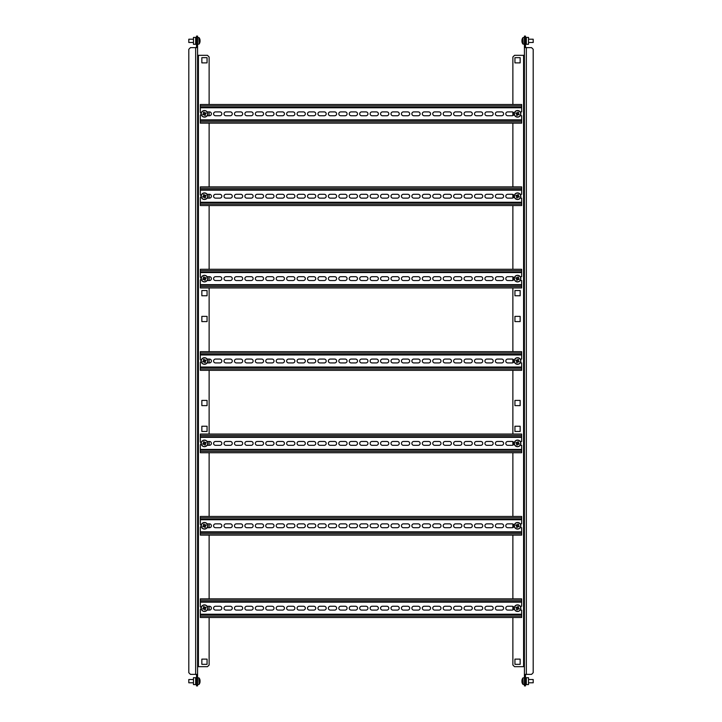 <?xml version="1.0" encoding="UTF-8"?>
<svg xmlns="http://www.w3.org/2000/svg" width="722" height="722" viewBox="0 0 722 722"><rect width="100%" height="100%" fill="white"/><g stroke="black" fill="none" stroke-linecap="round" stroke-linejoin="round"><path stroke-width="1.08" d="M198.415 55.323L197.584 55.323L197.584 666.677L198.415 666.677L198.415 55.323L207.476 55.323L209.127 56.975L209.127 104.482M190.446 47.634L197.584 47.634L197.584 674.366L190.446 674.366L188.803 672.714L188.803 49.286L190.446 47.634M196.492 47.634L196.492 36.1L197.584 36.1L197.584 47.634M196.492 674.366L196.492 685.9L197.584 685.9L197.584 674.366M201.844 62.877L201.844 57.661L207.061 57.661L207.061 62.877L201.844 62.877M207.061 290.551L207.061 295.776L201.844 295.776L201.844 290.551L207.061 290.551M207.061 321.588L201.844 321.588L201.844 316.371L207.061 316.371L207.061 321.588M207.061 431.449L201.844 431.449L201.844 426.224L207.061 426.224L207.061 431.449M201.844 659.123L207.061 659.123L207.061 664.339L201.844 664.339L201.844 659.123M207.061 400.412L207.061 405.629L201.844 405.629L201.844 400.412L207.061 400.412M209.127 617.518L209.127 665.025L207.476 666.677L198.415 666.677M209.127 111.901L209.127 115.746M209.127 123.164L209.127 186.881M209.127 194.29L209.127 198.135M209.127 205.553L209.127 269.27M209.127 276.688L209.127 280.533M209.127 287.943L209.127 351.659M209.127 359.078L209.127 362.922M209.127 370.341L209.127 434.057M209.127 441.467L209.127 445.312M209.127 452.73L209.127 516.447M209.127 523.865L209.127 527.71M209.127 535.119L209.127 598.836M209.127 606.254L209.127 610.099M195.698 678.572A0.551 0.551 0 0 1 195.662 678.4L195.662 683.896A0.551 0.551 0 0 1 195.698 683.725L195.698 684.582L193.469 684.582L193.469 677.714L195.698 677.714L195.698 678.572L196.492 678.951M196.492 678.68L195.698 677.714M195.698 684.582L196.492 683.617M196.492 683.346L195.698 683.725M205.111 608.691L205.048 608.556A0.704 0.704 0 0 0 204.57 607.482A0.704 0.704 0 0 0 204.082 608.772A0.704 0.704 0 0 0 204.335 608.872L204.786 609.891A5.433 2.428 156 0 0 205.147 609.738A5.433 2.428 156 0 0 205.499 609.567L205.111 608.691A0.83 0.83 0 0 0 205.283 608.231L206.167 607.843A5.433 2.428 66 0 0 205.851 607.13L204.967 607.518A0.83 0.83 0 0 0 204.516 607.346L204.118 606.462A5.433 2.428 -24 0 0 203.766 606.615A5.433 2.428 -24 0 0 203.405 606.787L203.803 607.662A0.83 0.83 0 0 0 203.622 608.123L202.747 608.511A5.433 2.428 -114 0 0 203.062 609.224L203.938 608.836A0.83 0.83 0 0 0 204.398 609.007M201.447 609.512A3.294 3.294 0 0 0 205.797 611.191A3.294 3.294 0 0 0 207.467 606.841A3.294 3.294 0 0 0 203.117 605.162A3.294 3.294 0 0 0 201.447 609.512M205.743 611.074A3.168 3.168 0 0 0 207.349 606.886A3.168 3.168 0 0 0 203.171 605.28A3.168 3.168 0 0 0 201.555 609.467A3.168 3.168 0 0 0 205.743 611.074M204.452 607.202L203.739 607.518M205.427 608.168L205.111 607.455M204.335 608.872A0.704 0.704 0 0 0 205.048 608.556M204.461 609.151L205.174 608.836M203.478 608.186L203.794 608.899M199.832 679.411A5.433 1.056 -27.1 0 0 199.832 679.402A5.478 5.343 180 0 1 200.048 680.35L200.048 680.521A5.478 5.343 0 0 0 199.832 679.573A5.433 1.056 -27.1 0 0 199.841 679.483A5.433 1.056 -27.1 0 0 199.832 679.411A5.496 5.496 0 0 0 199.11 677.976L199.11 684.321A5.496 5.496 0 0 0 199.832 682.886A5.433 1.056 -152.9 0 1 199.832 682.895A5.433 1.056 -152.9 0 0 199.841 682.813M193.469 679.501L188.803 679.501L188.803 682.795L193.469 682.795M199.841 681.685L200.048 681.685A5.478 1.191 0 0 1 199.832 681.902A5.433 4.747 -113.6 0 0 199.832 681.135A5.433 4.747 -66.4 0 1 199.832 681.153A5.478 1.191 0 0 1 200.048 681.369L200.048 681.947A5.478 5.343 0 0 1 199.832 682.895M200.048 680.521L200.048 680.927A5.478 1.191 180 0 1 199.832 681.135M199.11 37.761L199.11 44.024A5.496 5.496 0 0 0 200.048 41.65L200.048 41.479A5.478 5.343 180 0 1 199.832 42.427A5.433 1.056 -152.9 0 1 199.841 42.517A5.433 1.056 -152.9 0 1 199.832 42.589A5.433 1.056 -152.9 0 0 199.832 42.589M193.469 39.205L188.803 39.205L188.803 42.499L193.469 42.499M199.841 39.187A5.433 1.056 -27.1 0 0 199.832 39.114A5.433 1.056 -27.1 0 1 199.832 39.114A5.478 5.343 180 0 1 200.048 40.053L200.048 40.631A5.478 1.191 180 0 1 199.832 40.838A5.433 4.747 -113.6 0 1 199.832 40.865A5.478 1.191 0 0 1 200.048 41.073L200.048 41.479M199.832 40.865A5.433 4.747 -66.4 0 0 199.832 40.098A5.478 1.191 180 0 1 200.048 40.315L199.841 40.315M195.698 38.275A0.551 0.551 0 0 1 195.662 38.104L195.662 43.6A0.551 0.551 0 0 1 195.698 43.428L195.698 44.286L193.469 44.286L193.469 37.418L195.698 37.418L195.698 38.275L196.492 38.654M195.698 44.286L196.492 43.32M196.492 43.049L195.698 43.428M196.492 38.383L195.698 37.418M522.89 684.239L522.89 677.976A5.496 5.496 0 0 0 522.168 679.411A5.478 5.343 180 0 0 521.952 680.35L521.952 680.521A5.478 5.343 0 0 1 522.168 679.573A5.433 1.056 27.1 0 1 522.159 679.483A5.433 1.056 27.1 0 1 522.168 679.411A5.433 1.056 27.1 0 0 522.168 679.411M528.531 682.795L533.197 682.795L533.197 679.501L528.531 679.501M522.159 682.813A5.433 1.056 152.9 0 0 522.168 682.886A5.433 1.056 152.9 0 1 522.168 682.886A5.478 5.343 0 0 1 521.952 681.947L521.952 681.369A5.478 1.191 0 0 1 522.168 681.162A5.433 4.747 66.4 0 1 522.168 681.135A5.478 1.191 180 0 1 521.952 680.927L521.952 680.521M522.168 681.135A5.433 4.747 113.6 0 0 522.168 681.902A5.478 1.191 0 0 1 521.952 681.685L522.159 681.685M526.302 683.725A0.551 0.551 0 0 1 526.338 683.896L526.338 678.4A0.551 0.551 0 0 1 526.302 678.572L526.302 677.714L528.531 677.714L528.531 684.582L526.302 684.582L526.302 683.725L525.508 683.346M526.302 677.714L525.508 678.68M525.508 678.951L526.302 678.572M525.508 683.617L526.302 684.582M524.416 55.323L523.585 55.323L523.585 666.677L514.524 666.677L512.873 665.025L512.873 617.518M531.554 674.366L524.416 674.366L524.416 47.634L531.554 47.634L533.197 49.286L533.197 672.714L531.554 674.366M525.508 674.366L525.508 685.9L524.416 685.9L524.416 674.366M525.508 47.634L525.508 36.1L524.416 36.1L524.416 47.634M523.585 666.677L524.416 666.677M520.156 659.123L520.156 664.339L514.939 664.339L514.939 659.123L520.156 659.123M514.939 431.449L514.939 426.224L520.156 426.224L520.156 431.449L514.939 431.449M514.939 400.412L520.156 400.412L520.156 405.629L514.939 405.629L514.939 400.412M514.939 290.551L520.156 290.551L520.156 295.776L514.939 295.776L514.939 290.551M520.156 62.877L514.939 62.877L514.939 57.661L520.156 57.661L520.156 62.877M514.939 321.588L514.939 316.371L520.156 316.371L520.156 321.588L514.939 321.588M512.873 104.482L512.873 56.975L514.524 55.323L523.585 55.323M512.873 609.946L512.873 606.408M512.873 598.836L512.873 535.119M512.873 527.556L512.873 524.019M512.873 516.447L512.873 452.73M512.873 445.158L512.873 441.62M512.873 434.057L512.873 370.341M512.873 362.769L512.873 359.231M512.873 351.659L512.873 287.943M512.873 280.38L512.873 276.842M512.873 269.27L512.873 205.553M512.873 197.981L512.873 194.444M512.873 186.881L512.873 123.164M512.873 115.592L512.873 112.054M517.602 609.007L517.665 608.872A0.704 0.704 0 0 0 518.143 607.798A0.704 0.704 0 0 0 516.853 608.294A0.704 0.704 0 0 0 516.952 608.556L516.501 609.567A5.433 2.428 -156 0 0 516.853 609.738A5.433 2.428 -156 0 0 517.214 609.891L517.602 609.007A0.83 0.83 0 0 0 518.062 608.836L518.938 609.224A5.433 2.428 114 0 0 519.253 608.511L518.378 608.123A0.83 0.83 0 0 0 518.197 607.662L518.595 606.787A5.433 2.428 24 0 0 518.234 606.615A5.433 2.428 24 0 0 517.882 606.462L517.484 607.346A0.83 0.83 0 0 0 517.033 607.518L516.149 607.13A5.433 2.428 -66 0 0 515.833 607.843L516.717 608.231A0.83 0.83 0 0 0 516.889 608.691M514.533 606.841A3.294 3.294 0 0 0 516.203 611.191A3.294 3.294 0 0 0 520.553 609.512A3.294 3.294 0 0 0 518.883 605.162A3.294 3.294 0 0 0 514.533 606.841M516.257 611.074A3.168 3.168 0 0 0 520.445 609.467A3.168 3.168 0 0 0 518.829 605.28A3.168 3.168 0 0 0 514.651 606.886A3.168 3.168 0 0 0 516.257 611.074M518.261 607.518L517.548 607.202M518.206 608.899L518.522 608.186M516.952 608.556A0.704 0.704 0 0 0 517.665 608.872M516.826 608.836L517.539 609.151M516.889 607.455L516.573 608.168M526.302 43.428A0.551 0.551 0 0 1 526.338 43.6L526.338 38.104A0.551 0.551 0 0 1 526.302 38.275L526.302 37.418L528.531 37.418L528.531 44.286L526.302 44.286L526.302 43.428L525.508 43.049M525.508 43.32L526.302 44.286M526.302 37.418L525.508 38.383M525.508 38.654L526.302 38.275M522.168 42.589A5.433 1.056 152.9 0 0 522.168 42.598A5.478 5.343 0 0 1 521.952 41.65L521.952 41.479A5.478 5.343 180 0 0 522.168 42.427A5.433 1.056 152.9 0 0 522.159 42.517A5.433 1.056 152.9 0 0 522.168 42.589A5.496 5.496 0 0 0 522.89 44.024L522.89 37.679A5.496 5.496 0 0 0 522.168 39.114A5.433 1.056 27.1 0 1 522.168 39.105A5.433 1.056 27.1 0 0 522.159 39.187M528.531 42.499L533.197 42.499L533.197 39.205L528.531 39.205M522.159 40.315L521.952 40.315A5.478 1.191 180 0 1 522.168 40.098A5.433 4.747 66.4 0 0 522.168 40.865A5.433 4.747 113.6 0 1 522.168 40.847A5.478 1.191 180 0 1 521.952 40.631L521.952 40.053A5.478 5.343 180 0 1 522.168 39.105M521.952 41.479L521.952 41.073A5.478 1.191 0 0 1 522.168 40.865M520.219 606.254L521.663 606.254L521.663 601.588L200.337 601.588L200.337 606.76A1.922 1.922 0 0 1 200.337 609.594L200.337 614.765L521.663 614.765L521.663 610.099L520.219 610.099M200.337 614.765L521.663 614.765L521.663 617.518L200.337 617.518L200.337 614.765M207.133 606.254L209.47 606.254A1.922 1.922 0 0 1 211.393 608.177A1.922 1.922 0 0 1 209.47 610.099L207.133 610.099M215.508 610.099A1.922 1.922 0 0 1 213.586 608.177A1.922 1.922 0 0 1 215.508 606.254L219.903 606.254A1.922 1.922 0 0 1 221.825 608.177A1.922 1.922 0 0 1 219.903 610.099L215.508 610.099M225.95 610.099A1.922 1.922 0 0 1 224.028 608.177A1.922 1.922 0 0 1 225.95 606.254L230.345 606.254A1.922 1.922 0 0 1 232.267 608.177A1.922 1.922 0 0 1 230.345 610.099L225.95 610.099M236.383 610.099A1.922 1.922 0 0 1 234.46 608.177A1.922 1.922 0 0 1 236.383 606.254L240.778 606.254A1.922 1.922 0 0 1 242.7 608.177A1.922 1.922 0 0 1 240.778 610.099L236.383 610.099M246.816 610.099A1.922 1.922 0 0 1 244.893 608.177A1.922 1.922 0 0 1 246.816 606.254L251.211 606.254A1.922 1.922 0 0 1 253.133 608.177A1.922 1.922 0 0 1 251.211 610.099L246.816 610.099M257.258 610.099A1.922 1.922 0 0 1 255.335 608.177A1.922 1.922 0 0 1 257.258 606.254L261.653 606.254A1.922 1.922 0 0 1 263.575 608.177A1.922 1.922 0 0 1 261.653 610.099L257.258 610.099M267.691 610.099A1.922 1.922 0 0 1 265.768 608.177A1.922 1.922 0 0 1 267.691 606.254L272.086 606.254A1.922 1.922 0 0 1 274.008 608.177A1.922 1.922 0 0 1 272.086 610.099L267.691 610.099M372.056 610.099A1.922 1.922 0 0 1 370.133 608.177A1.922 1.922 0 0 1 372.056 606.254L376.451 606.254A1.922 1.922 0 0 1 378.373 608.177A1.922 1.922 0 0 1 376.451 610.099L372.056 610.099M382.489 610.099A1.922 1.922 0 0 1 380.566 608.177A1.922 1.922 0 0 1 382.489 606.254L386.884 606.254A1.922 1.922 0 0 1 388.806 608.177A1.922 1.922 0 0 1 386.884 610.099L382.489 610.099M392.93 610.099A1.922 1.922 0 0 1 391.008 608.177A1.922 1.922 0 0 1 392.93 606.254L397.326 606.254A1.922 1.922 0 0 1 399.248 608.177A1.922 1.922 0 0 1 397.326 610.099L392.93 610.099M403.363 610.099A1.922 1.922 0 0 1 401.441 608.177A1.922 1.922 0 0 1 403.363 606.254L407.759 606.254A1.922 1.922 0 0 1 409.681 608.177A1.922 1.922 0 0 1 407.759 610.099L403.363 610.099M413.805 610.099A1.922 1.922 0 0 1 411.874 608.177A1.922 1.922 0 0 1 413.805 606.254L418.191 606.254A1.922 1.922 0 0 1 420.114 608.177A1.922 1.922 0 0 1 418.191 610.099L413.805 610.099M424.238 610.099A1.922 1.922 0 0 1 422.316 608.177A1.922 1.922 0 0 1 424.238 606.254L428.633 606.254A1.922 1.922 0 0 1 430.556 608.177A1.922 1.922 0 0 1 428.633 610.099L424.238 610.099M434.671 610.099A1.922 1.922 0 0 1 432.749 608.177A1.922 1.922 0 0 1 434.671 606.254L439.066 606.254A1.922 1.922 0 0 1 440.989 608.177A1.922 1.922 0 0 1 439.066 610.099L434.671 610.099M445.113 610.099A1.922 1.922 0 0 1 443.191 608.177A1.922 1.922 0 0 1 445.113 606.254L449.508 606.254A1.922 1.922 0 0 1 451.43 608.177A1.922 1.922 0 0 1 449.508 610.099L445.113 610.099M455.546 610.099A1.922 1.922 0 0 1 453.624 608.177A1.922 1.922 0 0 1 455.546 606.254L459.941 606.254A1.922 1.922 0 0 1 461.863 608.177A1.922 1.922 0 0 1 459.941 610.099L455.546 610.099M465.979 610.099A1.922 1.922 0 0 1 464.056 608.177A1.922 1.922 0 0 1 465.979 606.254L470.374 606.254A1.922 1.922 0 0 1 472.296 608.177A1.922 1.922 0 0 1 470.374 610.099L465.979 610.099M476.421 610.099A1.922 1.922 0 0 1 474.498 608.177A1.922 1.922 0 0 1 476.421 606.254L480.816 606.254A1.922 1.922 0 0 1 482.738 608.177A1.922 1.922 0 0 1 480.816 610.099L476.421 610.099M486.854 610.099A1.922 1.922 0 0 1 484.931 608.177A1.922 1.922 0 0 1 486.854 606.254L491.249 606.254A1.922 1.922 0 0 1 493.171 608.177A1.922 1.922 0 0 1 491.249 610.099L486.854 610.099M497.296 610.099A1.922 1.922 0 0 1 495.373 608.177A1.922 1.922 0 0 1 497.296 606.254L501.682 606.254A1.922 1.922 0 0 1 503.604 608.177A1.922 1.922 0 0 1 501.682 610.099L497.296 610.099M507.728 610.099A1.922 1.922 0 0 1 505.806 608.177A1.922 1.922 0 0 1 507.728 606.254L512.124 606.254A1.922 1.922 0 0 1 514.046 608.177A1.922 1.922 0 0 1 512.124 610.099L507.728 610.099M278.132 610.099A1.922 1.922 0 0 1 276.21 608.177A1.922 1.922 0 0 1 278.132 606.254L282.519 606.254A1.922 1.922 0 0 1 284.441 608.177A1.922 1.922 0 0 1 282.519 610.099L278.132 610.099M288.565 610.099A1.922 1.922 0 0 1 286.643 608.177A1.922 1.922 0 0 1 288.565 606.254L292.961 606.254A1.922 1.922 0 0 1 294.883 608.177A1.922 1.922 0 0 1 292.961 610.099L288.565 610.099M298.998 610.099A1.922 1.922 0 0 1 297.076 608.177A1.922 1.922 0 0 1 298.998 606.254L303.393 606.254A1.922 1.922 0 0 1 305.316 608.177A1.922 1.922 0 0 1 303.393 610.099L298.998 610.099M309.44 610.099A1.922 1.922 0 0 1 307.518 608.177A1.922 1.922 0 0 1 309.44 606.254L313.835 606.254A1.922 1.922 0 0 1 315.758 608.177A1.922 1.922 0 0 1 313.835 610.099L309.44 610.099M319.873 610.099A1.922 1.922 0 0 1 317.951 608.177A1.922 1.922 0 0 1 319.873 606.254L324.268 606.254A1.922 1.922 0 0 1 326.191 608.177A1.922 1.922 0 0 1 324.268 610.099L319.873 610.099M330.306 610.099A1.922 1.922 0 0 1 328.384 608.177A1.922 1.922 0 0 1 330.306 606.254L334.701 606.254A1.922 1.922 0 0 1 336.623 608.177A1.922 1.922 0 0 1 334.701 610.099L330.306 610.099M340.748 610.099A1.922 1.922 0 0 1 338.826 608.177A1.922 1.922 0 0 1 340.748 606.254L345.143 606.254A1.922 1.922 0 0 1 347.065 608.177A1.922 1.922 0 0 1 345.143 610.099L340.748 610.099M361.623 610.099A1.922 1.922 0 0 1 359.7 608.177A1.922 1.922 0 0 1 361.623 606.254L366.009 606.254A1.922 1.922 0 0 1 367.94 608.177A1.922 1.922 0 0 1 366.009 610.099L361.623 610.099M351.181 610.099A1.922 1.922 0 0 1 349.258 608.177A1.922 1.922 0 0 1 351.181 606.254L355.576 606.254A1.922 1.922 0 0 1 357.498 608.177A1.922 1.922 0 0 1 355.576 610.099L351.181 610.099M200.337 601.588L200.337 598.836L521.663 598.836L521.663 601.588M205.111 526.293L205.048 526.158A0.704 0.704 0 0 0 204.57 525.093A0.704 0.704 0 0 0 204.082 526.383A0.704 0.704 0 0 0 204.335 526.473L204.786 527.493A5.433 2.428 156 0 0 205.147 527.34A5.433 2.428 156 0 0 205.499 527.177L205.111 526.293A0.83 0.83 0 0 0 205.283 525.842L206.167 525.454A5.433 2.428 66 0 0 205.851 524.741L204.967 525.129A0.83 0.83 0 0 0 204.516 524.957L204.118 524.073A5.433 2.428 -24 0 0 203.766 524.226A5.433 2.428 -24 0 0 203.405 524.389L203.803 525.273A0.83 0.83 0 0 0 203.622 525.724L202.747 526.121A5.433 2.428 -114 0 0 203.062 526.834L203.938 526.437A0.83 0.83 0 0 0 204.398 526.618M201.447 527.123A3.294 3.294 0 0 0 205.797 528.793A3.294 3.294 0 0 0 207.467 524.443A3.294 3.294 0 0 0 203.117 522.773A3.294 3.294 0 0 0 201.447 527.123M205.743 528.684A3.168 3.168 0 0 0 207.349 524.497A3.168 3.168 0 0 0 203.171 522.89A3.168 3.168 0 0 0 201.555 527.069A3.168 3.168 0 0 0 205.743 528.684M204.452 524.813L203.739 525.129M205.427 525.778L205.111 525.065M204.335 526.473A0.704 0.704 0 0 0 205.048 526.158M204.461 526.762L205.174 526.437M203.478 525.787L203.794 526.5M205.111 443.904L205.048 443.768A0.704 0.704 0 0 0 204.57 442.703A0.704 0.704 0 0 0 204.082 443.985A0.704 0.704 0 0 0 204.335 444.084L204.786 445.104A5.433 2.428 156 0 0 205.147 444.951A5.433 2.428 156 0 0 205.499 444.788L205.111 443.904A0.83 0.83 0 0 0 205.283 443.452L206.167 443.055A5.433 2.428 66 0 0 205.851 442.342L204.967 442.739A0.83 0.83 0 0 0 204.516 442.559L204.118 441.683A5.433 2.428 -24 0 0 203.766 441.837A5.433 2.428 -24 0 0 203.405 441.999L203.803 442.884A0.83 0.83 0 0 0 203.622 443.335L202.747 443.723A5.433 2.428 -114 0 0 203.062 444.436L203.938 444.048A0.83 0.83 0 0 0 204.398 444.22M201.447 444.734A3.294 3.294 0 0 0 205.797 446.404A3.294 3.294 0 0 0 207.467 442.054A3.294 3.294 0 0 0 203.117 440.384A3.294 3.294 0 0 0 201.447 444.734M205.743 446.286A3.168 3.168 0 0 0 207.349 442.108A3.168 3.168 0 0 0 203.171 440.492A3.168 3.168 0 0 0 201.555 444.68A3.168 3.168 0 0 0 205.743 446.286M204.452 442.415L203.739 442.739M205.427 443.389L205.111 442.676M204.335 444.084A0.704 0.704 0 0 0 205.048 443.768M204.461 444.364L205.174 444.048M203.478 443.398L203.794 444.111M520.219 523.865L521.663 523.865L521.663 519.19L200.337 519.19L200.337 524.371A1.922 1.922 0 0 1 200.337 527.195L200.337 532.376L521.663 532.376L521.663 527.71L520.219 527.71M200.337 532.376L521.663 532.376L521.663 535.119L200.337 535.119L200.337 532.376M207.133 523.865L209.47 523.865A1.922 1.922 0 0 1 211.393 525.787A1.922 1.922 0 0 1 209.47 527.71L207.133 527.71M215.508 527.71A1.922 1.922 0 0 1 213.586 525.787A1.922 1.922 0 0 1 215.508 523.865L219.903 523.865A1.922 1.922 0 0 1 221.825 525.787A1.922 1.922 0 0 1 219.903 527.71L215.508 527.71M225.95 527.71A1.922 1.922 0 0 1 224.028 525.787A1.922 1.922 0 0 1 225.95 523.865L230.345 523.865A1.922 1.922 0 0 1 232.267 525.787A1.922 1.922 0 0 1 230.345 527.71L225.95 527.71M236.383 527.71A1.922 1.922 0 0 1 234.46 525.787A1.922 1.922 0 0 1 236.383 523.865L240.778 523.865A1.922 1.922 0 0 1 242.7 525.787A1.922 1.922 0 0 1 240.778 527.71L236.383 527.71M246.816 527.71A1.922 1.922 0 0 1 244.893 525.787A1.922 1.922 0 0 1 246.816 523.865L251.211 523.865A1.922 1.922 0 0 1 253.133 525.787A1.922 1.922 0 0 1 251.211 527.71L246.816 527.71M257.258 527.71A1.922 1.922 0 0 1 255.335 525.787A1.922 1.922 0 0 1 257.258 523.865L261.653 523.865A1.922 1.922 0 0 1 263.575 525.787A1.922 1.922 0 0 1 261.653 527.71L257.258 527.71M267.691 527.71A1.922 1.922 0 0 1 265.768 525.787A1.922 1.922 0 0 1 267.691 523.865L272.086 523.865A1.922 1.922 0 0 1 274.008 525.787A1.922 1.922 0 0 1 272.086 527.71L267.691 527.71M372.056 527.71A1.922 1.922 0 0 1 370.133 525.787A1.922 1.922 0 0 1 372.056 523.865L376.451 523.865A1.922 1.922 0 0 1 378.373 525.787A1.922 1.922 0 0 1 376.451 527.71L372.056 527.71M382.489 527.71A1.922 1.922 0 0 1 380.566 525.787A1.922 1.922 0 0 1 382.489 523.865L386.884 523.865A1.922 1.922 0 0 1 388.806 525.787A1.922 1.922 0 0 1 386.884 527.71L382.489 527.71M392.93 527.71A1.922 1.922 0 0 1 391.008 525.787A1.922 1.922 0 0 1 392.93 523.865L397.326 523.865A1.922 1.922 0 0 1 399.248 525.787A1.922 1.922 0 0 1 397.326 527.71L392.93 527.71M403.363 527.71A1.922 1.922 0 0 1 401.441 525.787A1.922 1.922 0 0 1 403.363 523.865L407.759 523.865A1.922 1.922 0 0 1 409.681 525.787A1.922 1.922 0 0 1 407.759 527.71L403.363 527.71M413.805 527.71A1.922 1.922 0 0 1 411.874 525.787A1.922 1.922 0 0 1 413.805 523.865L418.191 523.865A1.922 1.922 0 0 1 420.114 525.787A1.922 1.922 0 0 1 418.191 527.71L413.805 527.71M424.238 527.71A1.922 1.922 0 0 1 422.316 525.787A1.922 1.922 0 0 1 424.238 523.865L428.633 523.865A1.922 1.922 0 0 1 430.556 525.787A1.922 1.922 0 0 1 428.633 527.71L424.238 527.71M434.671 527.71A1.922 1.922 0 0 1 432.749 525.787A1.922 1.922 0 0 1 434.671 523.865L439.066 523.865A1.922 1.922 0 0 1 440.989 525.787A1.922 1.922 0 0 1 439.066 527.71L434.671 527.71M445.113 527.71A1.922 1.922 0 0 1 443.191 525.787A1.922 1.922 0 0 1 445.113 523.865L449.508 523.865A1.922 1.922 0 0 1 451.43 525.787A1.922 1.922 0 0 1 449.508 527.71L445.113 527.71M455.546 527.71A1.922 1.922 0 0 1 453.624 525.787A1.922 1.922 0 0 1 455.546 523.865L459.941 523.865A1.922 1.922 0 0 1 461.863 525.787A1.922 1.922 0 0 1 459.941 527.71L455.546 527.71M465.979 527.71A1.922 1.922 0 0 1 464.056 525.787A1.922 1.922 0 0 1 465.979 523.865L470.374 523.865A1.922 1.922 0 0 1 472.296 525.787A1.922 1.922 0 0 1 470.374 527.71L465.979 527.71M476.421 527.71A1.922 1.922 0 0 1 474.498 525.787A1.922 1.922 0 0 1 476.421 523.865L480.816 523.865A1.922 1.922 0 0 1 482.738 525.787A1.922 1.922 0 0 1 480.816 527.71L476.421 527.71M486.854 527.71A1.922 1.922 0 0 1 484.931 525.787A1.922 1.922 0 0 1 486.854 523.865L491.249 523.865A1.922 1.922 0 0 1 493.171 525.787A1.922 1.922 0 0 1 491.249 527.71L486.854 527.71M497.296 527.71A1.922 1.922 0 0 1 495.373 525.787A1.922 1.922 0 0 1 497.296 523.865L501.682 523.865A1.922 1.922 0 0 1 503.604 525.787A1.922 1.922 0 0 1 501.682 527.71L497.296 527.71M507.728 527.71A1.922 1.922 0 0 1 505.806 525.787A1.922 1.922 0 0 1 507.728 523.865L512.124 523.865A1.922 1.922 0 0 1 514.046 525.787A1.922 1.922 0 0 1 512.124 527.71L507.728 527.71M278.132 527.71A1.922 1.922 0 0 1 276.21 525.787A1.922 1.922 0 0 1 278.132 523.865L282.519 523.865A1.922 1.922 0 0 1 284.441 525.787A1.922 1.922 0 0 1 282.519 527.71L278.132 527.71M288.565 527.71A1.922 1.922 0 0 1 286.643 525.787A1.922 1.922 0 0 1 288.565 523.865L292.961 523.865A1.922 1.922 0 0 1 294.883 525.787A1.922 1.922 0 0 1 292.961 527.71L288.565 527.71M298.998 527.71A1.922 1.922 0 0 1 297.076 525.787A1.922 1.922 0 0 1 298.998 523.865L303.393 523.865A1.922 1.922 0 0 1 305.316 525.787A1.922 1.922 0 0 1 303.393 527.71L298.998 527.71M309.44 527.71A1.922 1.922 0 0 1 307.518 525.787A1.922 1.922 0 0 1 309.44 523.865L313.835 523.865A1.922 1.922 0 0 1 315.758 525.787A1.922 1.922 0 0 1 313.835 527.71L309.44 527.71M319.873 527.71A1.922 1.922 0 0 1 317.951 525.787A1.922 1.922 0 0 1 319.873 523.865L324.268 523.865A1.922 1.922 0 0 1 326.191 525.787A1.922 1.922 0 0 1 324.268 527.71L319.873 527.71M330.306 527.71A1.922 1.922 0 0 1 328.384 525.787A1.922 1.922 0 0 1 330.306 523.865L334.701 523.865A1.922 1.922 0 0 1 336.623 525.787A1.922 1.922 0 0 1 334.701 527.71L330.306 527.71M340.748 527.71A1.922 1.922 0 0 1 338.826 525.787A1.922 1.922 0 0 1 340.748 523.865L345.143 523.865A1.922 1.922 0 0 1 347.065 525.787A1.922 1.922 0 0 1 345.143 527.71L340.748 527.71M361.623 527.71A1.922 1.922 0 0 1 359.7 525.787A1.922 1.922 0 0 1 361.623 523.865L366.009 523.865A1.922 1.922 0 0 1 367.94 525.787A1.922 1.922 0 0 1 366.009 527.71L361.623 527.71M351.181 527.71A1.922 1.922 0 0 1 349.258 525.787A1.922 1.922 0 0 1 351.181 523.865L355.576 523.865A1.922 1.922 0 0 1 357.498 525.787A1.922 1.922 0 0 1 355.576 527.71L351.181 527.71M200.337 519.19L200.337 516.447L521.663 516.447L521.663 519.19M520.219 441.467L521.663 441.467L521.663 436.801L200.337 436.801L200.337 441.981A1.922 1.922 0 0 1 200.337 444.806L200.337 449.986L521.663 449.986L521.663 445.312L520.219 445.312M521.663 436.801L200.337 436.801L200.337 434.057L521.663 434.057L521.663 436.801M200.337 449.986L521.663 449.986L521.663 452.73L200.337 452.73L200.337 449.986M207.133 441.467L209.47 441.467A1.922 1.922 0 0 1 211.393 443.389A1.922 1.922 0 0 1 209.47 445.312L207.133 445.312M215.508 445.312A1.922 1.922 0 0 1 213.586 443.389A1.922 1.922 0 0 1 215.508 441.467L219.903 441.467A1.922 1.922 0 0 1 221.825 443.389A1.922 1.922 0 0 1 219.903 445.312L215.508 445.312M225.95 445.312A1.922 1.922 0 0 1 224.028 443.389A1.922 1.922 0 0 1 225.95 441.467L230.345 441.467A1.922 1.922 0 0 1 232.267 443.389A1.922 1.922 0 0 1 230.345 445.312L225.95 445.312M236.383 445.312A1.922 1.922 0 0 1 234.46 443.389A1.922 1.922 0 0 1 236.383 441.467L240.778 441.467A1.922 1.922 0 0 1 242.7 443.389A1.922 1.922 0 0 1 240.778 445.312L236.383 445.312M246.816 445.312A1.922 1.922 0 0 1 244.893 443.389A1.922 1.922 0 0 1 246.816 441.467L251.211 441.467A1.922 1.922 0 0 1 253.133 443.389A1.922 1.922 0 0 1 251.211 445.312L246.816 445.312M257.258 445.312A1.922 1.922 0 0 1 255.335 443.389A1.922 1.922 0 0 1 257.258 441.467L261.653 441.467A1.922 1.922 0 0 1 263.575 443.389A1.922 1.922 0 0 1 261.653 445.312L257.258 445.312M267.691 445.312A1.922 1.922 0 0 1 265.768 443.389A1.922 1.922 0 0 1 267.691 441.467L272.086 441.467A1.922 1.922 0 0 1 274.008 443.389A1.922 1.922 0 0 1 272.086 445.312L267.691 445.312M372.056 445.312A1.922 1.922 0 0 1 370.133 443.389A1.922 1.922 0 0 1 372.056 441.467L376.451 441.467A1.922 1.922 0 0 1 378.373 443.389A1.922 1.922 0 0 1 376.451 445.312L372.056 445.312M382.489 445.312A1.922 1.922 0 0 1 380.566 443.389A1.922 1.922 0 0 1 382.489 441.467L386.884 441.467A1.922 1.922 0 0 1 388.806 443.389A1.922 1.922 0 0 1 386.884 445.312L382.489 445.312M392.93 445.312A1.922 1.922 0 0 1 391.008 443.389A1.922 1.922 0 0 1 392.93 441.467L397.326 441.467A1.922 1.922 0 0 1 399.248 443.389A1.922 1.922 0 0 1 397.326 445.312L392.93 445.312M403.363 445.312A1.922 1.922 0 0 1 401.441 443.389A1.922 1.922 0 0 1 403.363 441.467L407.759 441.467A1.922 1.922 0 0 1 409.681 443.389A1.922 1.922 0 0 1 407.759 445.312L403.363 445.312M413.805 445.312A1.922 1.922 0 0 1 411.874 443.389A1.922 1.922 0 0 1 413.805 441.467L418.191 441.467A1.922 1.922 0 0 1 420.114 443.389A1.922 1.922 0 0 1 418.191 445.312L413.805 445.312M424.238 445.312A1.922 1.922 0 0 1 422.316 443.389A1.922 1.922 0 0 1 424.238 441.467L428.633 441.467A1.922 1.922 0 0 1 430.556 443.389A1.922 1.922 0 0 1 428.633 445.312L424.238 445.312M434.671 445.312A1.922 1.922 0 0 1 432.749 443.389A1.922 1.922 0 0 1 434.671 441.467L439.066 441.467A1.922 1.922 0 0 1 440.989 443.389A1.922 1.922 0 0 1 439.066 445.312L434.671 445.312M445.113 445.312A1.922 1.922 0 0 1 443.191 443.389A1.922 1.922 0 0 1 445.113 441.467L449.508 441.467A1.922 1.922 0 0 1 451.43 443.389A1.922 1.922 0 0 1 449.508 445.312L445.113 445.312M455.546 445.312A1.922 1.922 0 0 1 453.624 443.389A1.922 1.922 0 0 1 455.546 441.467L459.941 441.467A1.922 1.922 0 0 1 461.863 443.389A1.922 1.922 0 0 1 459.941 445.312L455.546 445.312M465.979 445.312A1.922 1.922 0 0 1 464.056 443.389A1.922 1.922 0 0 1 465.979 441.467L470.374 441.467A1.922 1.922 0 0 1 472.296 443.389A1.922 1.922 0 0 1 470.374 445.312L465.979 445.312M476.421 445.312A1.922 1.922 0 0 1 474.498 443.389A1.922 1.922 0 0 1 476.421 441.467L480.816 441.467A1.922 1.922 0 0 1 482.738 443.389A1.922 1.922 0 0 1 480.816 445.312L476.421 445.312M486.854 445.312A1.922 1.922 0 0 1 484.931 443.389A1.922 1.922 0 0 1 486.854 441.467L491.249 441.467A1.922 1.922 0 0 1 493.171 443.389A1.922 1.922 0 0 1 491.249 445.312L486.854 445.312M497.296 445.312A1.922 1.922 0 0 1 495.373 443.389A1.922 1.922 0 0 1 497.296 441.467L501.682 441.467A1.922 1.922 0 0 1 503.604 443.389A1.922 1.922 0 0 1 501.682 445.312L497.296 445.312M507.728 445.312A1.922 1.922 0 0 1 505.806 443.389A1.922 1.922 0 0 1 507.728 441.467L512.124 441.467A1.922 1.922 0 0 1 514.046 443.389A1.922 1.922 0 0 1 512.124 445.312L507.728 445.312M278.132 445.312A1.922 1.922 0 0 1 276.21 443.389A1.922 1.922 0 0 1 278.132 441.467L282.519 441.467A1.922 1.922 0 0 1 284.441 443.389A1.922 1.922 0 0 1 282.519 445.312L278.132 445.312M288.565 445.312A1.922 1.922 0 0 1 286.643 443.389A1.922 1.922 0 0 1 288.565 441.467L292.961 441.467A1.922 1.922 0 0 1 294.883 443.389A1.922 1.922 0 0 1 292.961 445.312L288.565 445.312M298.998 445.312A1.922 1.922 0 0 1 297.076 443.389A1.922 1.922 0 0 1 298.998 441.467L303.393 441.467A1.922 1.922 0 0 1 305.316 443.389A1.922 1.922 0 0 1 303.393 445.312L298.998 445.312M309.44 445.312A1.922 1.922 0 0 1 307.518 443.389A1.922 1.922 0 0 1 309.44 441.467L313.835 441.467A1.922 1.922 0 0 1 315.758 443.389A1.922 1.922 0 0 1 313.835 445.312L309.44 445.312M319.873 445.312A1.922 1.922 0 0 1 317.951 443.389A1.922 1.922 0 0 1 319.873 441.467L324.268 441.467A1.922 1.922 0 0 1 326.191 443.389A1.922 1.922 0 0 1 324.268 445.312L319.873 445.312M330.306 445.312A1.922 1.922 0 0 1 328.384 443.389A1.922 1.922 0 0 1 330.306 441.467L334.701 441.467A1.922 1.922 0 0 1 336.623 443.389A1.922 1.922 0 0 1 334.701 445.312L330.306 445.312M340.748 445.312A1.922 1.922 0 0 1 338.826 443.389A1.922 1.922 0 0 1 340.748 441.467L345.143 441.467A1.922 1.922 0 0 1 347.065 443.389A1.922 1.922 0 0 1 345.143 445.312L340.748 445.312M361.623 445.312A1.922 1.922 0 0 1 359.7 443.389A1.922 1.922 0 0 1 361.623 441.467L366.009 441.467A1.922 1.922 0 0 1 367.94 443.389A1.922 1.922 0 0 1 366.009 445.312L361.623 445.312M351.181 445.312A1.922 1.922 0 0 1 349.258 443.389A1.922 1.922 0 0 1 351.181 441.467L355.576 441.467A1.922 1.922 0 0 1 357.498 443.389A1.922 1.922 0 0 1 355.576 445.312L351.181 445.312M517.602 526.618L517.665 526.473A0.704 0.704 0 0 0 518.143 525.408A0.704 0.704 0 0 0 516.853 525.905A0.704 0.704 0 0 0 516.952 526.158L516.501 527.177A5.433 2.428 -156 0 0 516.853 527.34A5.433 2.428 -156 0 0 517.214 527.493L517.602 526.618A0.83 0.83 0 0 0 518.062 526.437L518.938 526.834A5.433 2.428 114 0 0 519.253 526.121L518.378 525.724A0.83 0.83 0 0 0 518.197 525.273L518.595 524.389A5.433 2.428 24 0 0 518.234 524.226A5.433 2.428 24 0 0 517.882 524.073L517.484 524.957A0.83 0.83 0 0 0 517.033 525.129L516.149 524.741A5.433 2.428 -66 0 0 515.833 525.454L516.717 525.842A0.83 0.83 0 0 0 516.889 526.293M514.533 524.443A3.294 3.294 0 0 0 516.203 528.793A3.294 3.294 0 0 0 520.553 527.123A3.294 3.294 0 0 0 518.883 522.773A3.294 3.294 0 0 0 514.533 524.443M516.257 528.684A3.168 3.168 0 0 0 520.445 527.069A3.168 3.168 0 0 0 518.829 522.89A3.168 3.168 0 0 0 514.651 524.497A3.168 3.168 0 0 0 516.257 528.684M518.261 525.129L517.548 524.813M518.206 526.5L518.522 525.787M516.952 526.158A0.704 0.704 0 0 0 517.665 526.473M516.826 526.437L517.539 526.762M516.889 525.065L516.573 525.778M517.602 444.22L517.665 444.084A0.704 0.704 0 0 0 518.143 443.019A0.704 0.704 0 0 0 516.853 443.507A0.704 0.704 0 0 0 516.952 443.768L516.501 444.788A5.433 2.428 -156 0 0 516.853 444.951A5.433 2.428 -156 0 0 517.214 445.104L517.602 444.22A0.83 0.83 0 0 0 518.062 444.048L518.938 444.436A5.433 2.428 114 0 0 519.253 443.723L518.378 443.335A0.83 0.83 0 0 0 518.197 442.884L518.595 441.999A5.433 2.428 24 0 0 518.234 441.837A5.433 2.428 24 0 0 517.882 441.683L517.484 442.559A0.83 0.83 0 0 0 517.033 442.739L516.149 442.342A5.433 2.428 -66 0 0 515.833 443.055L516.717 443.452A0.83 0.83 0 0 0 516.889 443.904M514.533 442.054A3.294 3.294 0 0 0 516.203 446.404A3.294 3.294 0 0 0 520.553 444.734A3.294 3.294 0 0 0 518.883 440.384A3.294 3.294 0 0 0 514.533 442.054M516.257 446.286A3.168 3.168 0 0 0 520.445 444.68A3.168 3.168 0 0 0 518.829 440.492A3.168 3.168 0 0 0 514.651 442.108A3.168 3.168 0 0 0 516.257 446.286M518.261 442.739L517.548 442.415M518.206 444.111L518.522 443.398M516.952 443.768A0.704 0.704 0 0 0 517.665 444.084M516.826 444.048L517.539 444.364M516.889 442.676L516.573 443.389M520.219 359.078L521.663 359.078L521.663 354.412L200.337 354.412L200.337 359.583A1.922 1.922 0 0 1 200.337 362.417L200.337 367.588L521.663 367.588L521.663 362.922L520.219 362.922M207.133 359.078L209.47 359.078A1.922 1.922 0 0 1 211.393 361A1.922 1.922 0 0 1 209.47 362.922L207.133 362.922M215.508 362.922A1.922 1.922 0 0 1 213.586 361A1.922 1.922 0 0 1 215.508 359.078L219.903 359.078A1.922 1.922 0 0 1 221.825 361A1.922 1.922 0 0 1 219.903 362.922L215.508 362.922M225.95 362.922A1.922 1.922 0 0 1 224.028 361A1.922 1.922 0 0 1 225.95 359.078L230.345 359.078A1.922 1.922 0 0 1 232.267 361A1.922 1.922 0 0 1 230.345 362.922L225.95 362.922M236.383 362.922A1.922 1.922 0 0 1 234.46 361A1.922 1.922 0 0 1 236.383 359.078L240.778 359.078A1.922 1.922 0 0 1 242.7 361A1.922 1.922 0 0 1 240.778 362.922L236.383 362.922M246.816 362.922A1.922 1.922 0 0 1 244.893 361A1.922 1.922 0 0 1 246.816 359.078L251.211 359.078A1.922 1.922 0 0 1 253.133 361A1.922 1.922 0 0 1 251.211 362.922L246.816 362.922M257.258 362.922A1.922 1.922 0 0 1 255.335 361A1.922 1.922 0 0 1 257.258 359.078L261.653 359.078A1.922 1.922 0 0 1 263.575 361A1.922 1.922 0 0 1 261.653 362.922L257.258 362.922M267.691 362.922A1.922 1.922 0 0 1 265.768 361A1.922 1.922 0 0 1 267.691 359.078L272.086 359.078A1.922 1.922 0 0 1 274.008 361A1.922 1.922 0 0 1 272.086 362.922L267.691 362.922M372.056 362.922A1.922 1.922 0 0 1 370.133 361A1.922 1.922 0 0 1 372.056 359.078L376.451 359.078A1.922 1.922 0 0 1 378.373 361A1.922 1.922 0 0 1 376.451 362.922L372.056 362.922M382.489 362.922A1.922 1.922 0 0 1 380.566 361A1.922 1.922 0 0 1 382.489 359.078L386.884 359.078A1.922 1.922 0 0 1 388.806 361A1.922 1.922 0 0 1 386.884 362.922L382.489 362.922M392.93 362.922A1.922 1.922 0 0 1 391.008 361A1.922 1.922 0 0 1 392.93 359.078L397.326 359.078A1.922 1.922 0 0 1 399.248 361A1.922 1.922 0 0 1 397.326 362.922L392.93 362.922M403.363 362.922A1.922 1.922 0 0 1 401.441 361A1.922 1.922 0 0 1 403.363 359.078L407.759 359.078A1.922 1.922 0 0 1 409.681 361A1.922 1.922 0 0 1 407.759 362.922L403.363 362.922M413.805 362.922A1.922 1.922 0 0 1 411.874 361A1.922 1.922 0 0 1 413.805 359.078L418.191 359.078A1.922 1.922 0 0 1 420.114 361A1.922 1.922 0 0 1 418.191 362.922L413.805 362.922M424.238 362.922A1.922 1.922 0 0 1 422.316 361A1.922 1.922 0 0 1 424.238 359.078L428.633 359.078A1.922 1.922 0 0 1 430.556 361A1.922 1.922 0 0 1 428.633 362.922L424.238 362.922M434.671 362.922A1.922 1.922 0 0 1 432.749 361A1.922 1.922 0 0 1 434.671 359.078L439.066 359.078A1.922 1.922 0 0 1 440.989 361A1.922 1.922 0 0 1 439.066 362.922L434.671 362.922M445.113 362.922A1.922 1.922 0 0 1 443.191 361A1.922 1.922 0 0 1 445.113 359.078L449.508 359.078A1.922 1.922 0 0 1 451.43 361A1.922 1.922 0 0 1 449.508 362.922L445.113 362.922M455.546 362.922A1.922 1.922 0 0 1 453.624 361A1.922 1.922 0 0 1 455.546 359.078L459.941 359.078A1.922 1.922 0 0 1 461.863 361A1.922 1.922 0 0 1 459.941 362.922L455.546 362.922M465.979 362.922A1.922 1.922 0 0 1 464.056 361A1.922 1.922 0 0 1 465.979 359.078L470.374 359.078A1.922 1.922 0 0 1 472.296 361A1.922 1.922 0 0 1 470.374 362.922L465.979 362.922M476.421 362.922A1.922 1.922 0 0 1 474.498 361A1.922 1.922 0 0 1 476.421 359.078L480.816 359.078A1.922 1.922 0 0 1 482.738 361A1.922 1.922 0 0 1 480.816 362.922L476.421 362.922M486.854 362.922A1.922 1.922 0 0 1 484.931 361A1.922 1.922 0 0 1 486.854 359.078L491.249 359.078A1.922 1.922 0 0 1 493.171 361A1.922 1.922 0 0 1 491.249 362.922L486.854 362.922M497.296 362.922A1.922 1.922 0 0 1 495.373 361A1.922 1.922 0 0 1 497.296 359.078L501.682 359.078A1.922 1.922 0 0 1 503.604 361A1.922 1.922 0 0 1 501.682 362.922L497.296 362.922M507.728 362.922A1.922 1.922 0 0 1 505.806 361A1.922 1.922 0 0 1 507.728 359.078L512.124 359.078A1.922 1.922 0 0 1 514.046 361A1.922 1.922 0 0 1 512.124 362.922L507.728 362.922M278.132 362.922A1.922 1.922 0 0 1 276.21 361A1.922 1.922 0 0 1 278.132 359.078L282.519 359.078A1.922 1.922 0 0 1 284.441 361A1.922 1.922 0 0 1 282.519 362.922L278.132 362.922M288.565 362.922A1.922 1.922 0 0 1 286.643 361A1.922 1.922 0 0 1 288.565 359.078L292.961 359.078A1.922 1.922 0 0 1 294.883 361A1.922 1.922 0 0 1 292.961 362.922L288.565 362.922M298.998 362.922A1.922 1.922 0 0 1 297.076 361A1.922 1.922 0 0 1 298.998 359.078L303.393 359.078A1.922 1.922 0 0 1 305.316 361A1.922 1.922 0 0 1 303.393 362.922L298.998 362.922M309.44 362.922A1.922 1.922 0 0 1 307.518 361A1.922 1.922 0 0 1 309.44 359.078L313.835 359.078A1.922 1.922 0 0 1 315.758 361A1.922 1.922 0 0 1 313.835 362.922L309.44 362.922M319.873 362.922A1.922 1.922 0 0 1 317.951 361A1.922 1.922 0 0 1 319.873 359.078L324.268 359.078A1.922 1.922 0 0 1 326.191 361A1.922 1.922 0 0 1 324.268 362.922L319.873 362.922M330.306 362.922A1.922 1.922 0 0 1 328.384 361A1.922 1.922 0 0 1 330.306 359.078L334.701 359.078A1.922 1.922 0 0 1 336.623 361A1.922 1.922 0 0 1 334.701 362.922L330.306 362.922M340.748 362.922A1.922 1.922 0 0 1 338.826 361A1.922 1.922 0 0 1 340.748 359.078L345.143 359.078A1.922 1.922 0 0 1 347.065 361A1.922 1.922 0 0 1 345.143 362.922L340.748 362.922M361.623 362.922A1.922 1.922 0 0 1 359.7 361A1.922 1.922 0 0 1 361.623 359.078L366.009 359.078A1.922 1.922 0 0 1 367.94 361A1.922 1.922 0 0 1 366.009 362.922L361.623 362.922M351.181 362.922A1.922 1.922 0 0 1 349.258 361A1.922 1.922 0 0 1 351.181 359.078L355.576 359.078A1.922 1.922 0 0 1 357.498 361A1.922 1.922 0 0 1 355.576 362.922L351.181 362.922M521.663 367.588L521.663 370.341L200.337 370.341L200.337 367.588M200.337 354.412L200.337 351.659L521.663 351.659L521.663 354.412M205.111 361.514L205.048 361.379A0.704 0.704 0 0 0 204.57 360.305A0.704 0.704 0 0 0 204.082 361.596A0.704 0.704 0 0 0 204.335 361.695L204.786 362.715A5.433 2.428 156 0 0 205.147 362.561A5.433 2.428 156 0 0 205.499 362.39L205.111 361.514A0.83 0.83 0 0 0 205.283 361.054L206.167 360.666A5.433 2.428 66 0 0 205.851 359.953L204.967 360.341A0.83 0.83 0 0 0 204.516 360.17L204.118 359.285A5.433 2.428 -24 0 0 203.766 359.439A5.433 2.428 -24 0 0 203.405 359.61L203.803 360.486A0.83 0.83 0 0 0 203.622 360.946L202.747 361.334A5.433 2.428 -114 0 0 203.062 362.047L203.938 361.659A0.83 0.83 0 0 0 204.398 361.83M201.447 362.336A3.294 3.294 0 0 0 205.797 364.014A3.294 3.294 0 0 0 207.467 359.664A3.294 3.294 0 0 0 203.117 357.986A3.294 3.294 0 0 0 201.447 362.336M205.743 363.897A3.168 3.168 0 0 0 207.349 359.709A3.168 3.168 0 0 0 203.171 358.103A3.168 3.168 0 0 0 201.555 362.291A3.168 3.168 0 0 0 205.743 363.897M204.452 360.025L203.739 360.341M205.427 360.991L205.111 360.278M204.335 361.695A0.704 0.704 0 0 0 205.048 361.379M204.461 361.975L205.174 361.659M203.478 361.009L203.794 361.722M517.602 361.83L517.665 361.695A0.704 0.704 0 0 0 518.143 360.621A0.704 0.704 0 0 0 516.853 361.117A0.704 0.704 0 0 0 516.952 361.379L516.501 362.39A5.433 2.428 -156 0 0 516.853 362.561A5.433 2.428 -156 0 0 517.214 362.715L517.602 361.83A0.83 0.83 0 0 0 518.062 361.659L518.938 362.047A5.433 2.428 114 0 0 519.253 361.334L518.378 360.946A0.83 0.83 0 0 0 518.197 360.486L518.595 359.61A5.433 2.428 24 0 0 518.234 359.439A5.433 2.428 24 0 0 517.882 359.285L517.484 360.17A0.83 0.83 0 0 0 517.033 360.341L516.149 359.953A5.433 2.428 -66 0 0 515.833 360.666L516.717 361.054A0.83 0.83 0 0 0 516.889 361.514M514.533 359.664A3.294 3.294 0 0 0 516.203 364.014A3.294 3.294 0 0 0 520.553 362.336A3.294 3.294 0 0 0 518.883 357.986A3.294 3.294 0 0 0 514.533 359.664M516.257 363.897A3.168 3.168 0 0 0 520.445 362.291A3.168 3.168 0 0 0 518.829 358.103A3.168 3.168 0 0 0 514.651 359.709A3.168 3.168 0 0 0 516.257 363.897M518.261 360.341L517.548 360.025M518.206 361.722L518.522 361.009M516.952 361.379A0.704 0.704 0 0 0 517.665 361.695M516.826 361.659L517.539 361.975M516.889 360.278L516.573 360.991M520.219 276.688L521.663 276.688L521.663 272.013L200.337 272.013L200.337 277.194A1.922 1.922 0 0 1 200.337 280.019L200.337 285.199L521.663 285.199L521.663 280.533L520.219 280.533M207.133 276.688L209.47 276.688A1.922 1.922 0 0 1 211.393 278.611A1.922 1.922 0 0 1 209.47 280.533L207.133 280.533M215.508 280.533A1.922 1.922 0 0 1 213.586 278.611A1.922 1.922 0 0 1 215.508 276.688L219.903 276.688A1.922 1.922 0 0 1 221.825 278.611A1.922 1.922 0 0 1 219.903 280.533L215.508 280.533M225.95 280.533A1.922 1.922 0 0 1 224.028 278.611A1.922 1.922 0 0 1 225.95 276.688L230.345 276.688A1.922 1.922 0 0 1 232.267 278.611A1.922 1.922 0 0 1 230.345 280.533L225.95 280.533M236.383 280.533A1.922 1.922 0 0 1 234.46 278.611A1.922 1.922 0 0 1 236.383 276.688L240.778 276.688A1.922 1.922 0 0 1 242.7 278.611A1.922 1.922 0 0 1 240.778 280.533L236.383 280.533M246.816 280.533A1.922 1.922 0 0 1 244.893 278.611A1.922 1.922 0 0 1 246.816 276.688L251.211 276.688A1.922 1.922 0 0 1 253.133 278.611A1.922 1.922 0 0 1 251.211 280.533L246.816 280.533M257.258 280.533A1.922 1.922 0 0 1 255.335 278.611A1.922 1.922 0 0 1 257.258 276.688L261.653 276.688A1.922 1.922 0 0 1 263.575 278.611A1.922 1.922 0 0 1 261.653 280.533L257.258 280.533M267.691 280.533A1.922 1.922 0 0 1 265.768 278.611A1.922 1.922 0 0 1 267.691 276.688L272.086 276.688A1.922 1.922 0 0 1 274.008 278.611A1.922 1.922 0 0 1 272.086 280.533L267.691 280.533M372.056 280.533A1.922 1.922 0 0 1 370.133 278.611A1.922 1.922 0 0 1 372.056 276.688L376.451 276.688A1.922 1.922 0 0 1 378.373 278.611A1.922 1.922 0 0 1 376.451 280.533L372.056 280.533M382.489 280.533A1.922 1.922 0 0 1 380.566 278.611A1.922 1.922 0 0 1 382.489 276.688L386.884 276.688A1.922 1.922 0 0 1 388.806 278.611A1.922 1.922 0 0 1 386.884 280.533L382.489 280.533M392.93 280.533A1.922 1.922 0 0 1 391.008 278.611A1.922 1.922 0 0 1 392.93 276.688L397.326 276.688A1.922 1.922 0 0 1 399.248 278.611A1.922 1.922 0 0 1 397.326 280.533L392.93 280.533M403.363 280.533A1.922 1.922 0 0 1 401.441 278.611A1.922 1.922 0 0 1 403.363 276.688L407.759 276.688A1.922 1.922 0 0 1 409.681 278.611A1.922 1.922 0 0 1 407.759 280.533L403.363 280.533M413.805 280.533A1.922 1.922 0 0 1 411.874 278.611A1.922 1.922 0 0 1 413.805 276.688L418.191 276.688A1.922 1.922 0 0 1 420.114 278.611A1.922 1.922 0 0 1 418.191 280.533L413.805 280.533M424.238 280.533A1.922 1.922 0 0 1 422.316 278.611A1.922 1.922 0 0 1 424.238 276.688L428.633 276.688A1.922 1.922 0 0 1 430.556 278.611A1.922 1.922 0 0 1 428.633 280.533L424.238 280.533M434.671 280.533A1.922 1.922 0 0 1 432.749 278.611A1.922 1.922 0 0 1 434.671 276.688L439.066 276.688A1.922 1.922 0 0 1 440.989 278.611A1.922 1.922 0 0 1 439.066 280.533L434.671 280.533M445.113 280.533A1.922 1.922 0 0 1 443.191 278.611A1.922 1.922 0 0 1 445.113 276.688L449.508 276.688A1.922 1.922 0 0 1 451.43 278.611A1.922 1.922 0 0 1 449.508 280.533L445.113 280.533M455.546 280.533A1.922 1.922 0 0 1 453.624 278.611A1.922 1.922 0 0 1 455.546 276.688L459.941 276.688A1.922 1.922 0 0 1 461.863 278.611A1.922 1.922 0 0 1 459.941 280.533L455.546 280.533M465.979 280.533A1.922 1.922 0 0 1 464.056 278.611A1.922 1.922 0 0 1 465.979 276.688L470.374 276.688A1.922 1.922 0 0 1 472.296 278.611A1.922 1.922 0 0 1 470.374 280.533L465.979 280.533M476.421 280.533A1.922 1.922 0 0 1 474.498 278.611A1.922 1.922 0 0 1 476.421 276.688L480.816 276.688A1.922 1.922 0 0 1 482.738 278.611A1.922 1.922 0 0 1 480.816 280.533L476.421 280.533M486.854 280.533A1.922 1.922 0 0 1 484.931 278.611A1.922 1.922 0 0 1 486.854 276.688L491.249 276.688A1.922 1.922 0 0 1 493.171 278.611A1.922 1.922 0 0 1 491.249 280.533L486.854 280.533M497.296 280.533A1.922 1.922 0 0 1 495.373 278.611A1.922 1.922 0 0 1 497.296 276.688L501.682 276.688A1.922 1.922 0 0 1 503.604 278.611A1.922 1.922 0 0 1 501.682 280.533L497.296 280.533M507.728 280.533A1.922 1.922 0 0 1 505.806 278.611A1.922 1.922 0 0 1 507.728 276.688L512.124 276.688A1.922 1.922 0 0 1 514.046 278.611A1.922 1.922 0 0 1 512.124 280.533L507.728 280.533M278.132 280.533A1.922 1.922 0 0 1 276.21 278.611A1.922 1.922 0 0 1 278.132 276.688L282.519 276.688A1.922 1.922 0 0 1 284.441 278.611A1.922 1.922 0 0 1 282.519 280.533L278.132 280.533M288.565 280.533A1.922 1.922 0 0 1 286.643 278.611A1.922 1.922 0 0 1 288.565 276.688L292.961 276.688A1.922 1.922 0 0 1 294.883 278.611A1.922 1.922 0 0 1 292.961 280.533L288.565 280.533M298.998 280.533A1.922 1.922 0 0 1 297.076 278.611A1.922 1.922 0 0 1 298.998 276.688L303.393 276.688A1.922 1.922 0 0 1 305.316 278.611A1.922 1.922 0 0 1 303.393 280.533L298.998 280.533M309.44 280.533A1.922 1.922 0 0 1 307.518 278.611A1.922 1.922 0 0 1 309.44 276.688L313.835 276.688A1.922 1.922 0 0 1 315.758 278.611A1.922 1.922 0 0 1 313.835 280.533L309.44 280.533M319.873 280.533A1.922 1.922 0 0 1 317.951 278.611A1.922 1.922 0 0 1 319.873 276.688L324.268 276.688A1.922 1.922 0 0 1 326.191 278.611A1.922 1.922 0 0 1 324.268 280.533L319.873 280.533M330.306 280.533A1.922 1.922 0 0 1 328.384 278.611A1.922 1.922 0 0 1 330.306 276.688L334.701 276.688A1.922 1.922 0 0 1 336.623 278.611A1.922 1.922 0 0 1 334.701 280.533L330.306 280.533M340.748 280.533A1.922 1.922 0 0 1 338.826 278.611A1.922 1.922 0 0 1 340.748 276.688L345.143 276.688A1.922 1.922 0 0 1 347.065 278.611A1.922 1.922 0 0 1 345.143 280.533L340.748 280.533M361.623 280.533A1.922 1.922 0 0 1 359.7 278.611A1.922 1.922 0 0 1 361.623 276.688L366.009 276.688A1.922 1.922 0 0 1 367.94 278.611A1.922 1.922 0 0 1 366.009 280.533L361.623 280.533M351.181 280.533A1.922 1.922 0 0 1 349.258 278.611A1.922 1.922 0 0 1 351.181 276.688L355.576 276.688A1.922 1.922 0 0 1 357.498 278.611A1.922 1.922 0 0 1 355.576 280.533L351.181 280.533M521.663 285.199L521.663 287.943L200.337 287.943L200.337 285.199M200.337 272.013L200.337 269.27L521.663 269.27L521.663 272.013M205.111 279.116L205.048 278.981A0.704 0.704 0 0 0 204.57 277.916A0.704 0.704 0 0 0 204.082 279.206A0.704 0.704 0 0 0 204.335 279.297L204.786 280.317A5.433 2.428 156 0 0 205.147 280.163A5.433 2.428 156 0 0 205.499 280.001L205.111 279.116A0.83 0.83 0 0 0 205.283 278.665L206.167 278.277A5.433 2.428 66 0 0 205.851 277.564L204.967 277.952A0.83 0.83 0 0 0 204.516 277.78L204.118 276.896A5.433 2.428 -24 0 0 203.766 277.049A5.433 2.428 -24 0 0 203.405 277.212L203.803 278.096A0.83 0.83 0 0 0 203.622 278.548L202.747 278.945A5.433 2.428 -114 0 0 203.062 279.658L203.938 279.261A0.83 0.83 0 0 0 204.398 279.441M201.447 279.946A3.294 3.294 0 0 0 205.797 281.616A3.294 3.294 0 0 0 207.467 277.266A3.294 3.294 0 0 0 203.117 275.596A3.294 3.294 0 0 0 201.447 279.946M205.743 281.508A3.168 3.168 0 0 0 207.349 277.32A3.168 3.168 0 0 0 203.171 275.714A3.168 3.168 0 0 0 201.555 279.892A3.168 3.168 0 0 0 205.743 281.508M204.452 277.636L203.739 277.952M205.427 278.602L205.111 277.889M204.335 279.297A0.704 0.704 0 0 0 205.048 278.981M204.461 279.585L205.174 279.261M203.478 278.611L203.794 279.324M517.602 279.441L517.665 279.297A0.704 0.704 0 0 0 518.143 278.232A0.704 0.704 0 0 0 516.853 278.728A0.704 0.704 0 0 0 516.952 278.981L516.501 280.001A5.433 2.428 -156 0 0 516.853 280.163A5.433 2.428 -156 0 0 517.214 280.317L517.602 279.441A0.83 0.83 0 0 0 518.062 279.261L518.938 279.658A5.433 2.428 114 0 0 519.253 278.945L518.378 278.548A0.83 0.83 0 0 0 518.197 278.096L518.595 277.212A5.433 2.428 24 0 0 518.234 277.049A5.433 2.428 24 0 0 517.882 276.896L517.484 277.78A0.83 0.83 0 0 0 517.033 277.952L516.149 277.564A5.433 2.428 -66 0 0 515.833 278.277L516.717 278.665A0.83 0.83 0 0 0 516.889 279.116M514.533 277.266A3.294 3.294 0 0 0 516.203 281.616A3.294 3.294 0 0 0 520.553 279.946A3.294 3.294 0 0 0 518.883 275.596A3.294 3.294 0 0 0 514.533 277.266M516.257 281.508A3.168 3.168 0 0 0 520.445 279.892A3.168 3.168 0 0 0 518.829 275.714A3.168 3.168 0 0 0 514.651 277.32A3.168 3.168 0 0 0 516.257 281.508M518.261 277.952L517.548 277.636M518.206 279.324L518.522 278.611M516.952 278.981A0.704 0.704 0 0 0 517.665 279.297M516.826 279.261L517.539 279.585M516.889 277.889L516.573 278.602M520.219 194.29L521.663 194.29L521.663 189.624L200.337 189.624L200.337 194.805A1.922 1.922 0 0 1 200.337 197.629L200.337 202.81L521.663 202.81L521.663 198.135L520.219 198.135M207.133 194.29L209.47 194.29A1.922 1.922 0 0 1 211.393 196.213A1.922 1.922 0 0 1 209.47 198.135L207.133 198.135M215.508 198.135A1.922 1.922 0 0 1 213.586 196.213A1.922 1.922 0 0 1 215.508 194.29L219.903 194.29A1.922 1.922 0 0 1 221.825 196.213A1.922 1.922 0 0 1 219.903 198.135L215.508 198.135M225.95 198.135A1.922 1.922 0 0 1 224.028 196.213A1.922 1.922 0 0 1 225.95 194.29L230.345 194.29A1.922 1.922 0 0 1 232.267 196.213A1.922 1.922 0 0 1 230.345 198.135L225.95 198.135M236.383 198.135A1.922 1.922 0 0 1 234.46 196.213A1.922 1.922 0 0 1 236.383 194.29L240.778 194.29A1.922 1.922 0 0 1 242.7 196.213A1.922 1.922 0 0 1 240.778 198.135L236.383 198.135M246.816 198.135A1.922 1.922 0 0 1 244.893 196.213A1.922 1.922 0 0 1 246.816 194.29L251.211 194.29A1.922 1.922 0 0 1 253.133 196.213A1.922 1.922 0 0 1 251.211 198.135L246.816 198.135M257.258 198.135A1.922 1.922 0 0 1 255.335 196.213A1.922 1.922 0 0 1 257.258 194.29L261.653 194.29A1.922 1.922 0 0 1 263.575 196.213A1.922 1.922 0 0 1 261.653 198.135L257.258 198.135M267.691 198.135A1.922 1.922 0 0 1 265.768 196.213A1.922 1.922 0 0 1 267.691 194.29L272.086 194.29A1.922 1.922 0 0 1 274.008 196.213A1.922 1.922 0 0 1 272.086 198.135L267.691 198.135M372.056 198.135A1.922 1.922 0 0 1 370.133 196.213A1.922 1.922 0 0 1 372.056 194.29L376.451 194.29A1.922 1.922 0 0 1 378.373 196.213A1.922 1.922 0 0 1 376.451 198.135L372.056 198.135M382.489 198.135A1.922 1.922 0 0 1 380.566 196.213A1.922 1.922 0 0 1 382.489 194.29L386.884 194.29A1.922 1.922 0 0 1 388.806 196.213A1.922 1.922 0 0 1 386.884 198.135L382.489 198.135M392.93 198.135A1.922 1.922 0 0 1 391.008 196.213A1.922 1.922 0 0 1 392.93 194.29L397.326 194.29A1.922 1.922 0 0 1 399.248 196.213A1.922 1.922 0 0 1 397.326 198.135L392.93 198.135M403.363 198.135A1.922 1.922 0 0 1 401.441 196.213A1.922 1.922 0 0 1 403.363 194.29L407.759 194.29A1.922 1.922 0 0 1 409.681 196.213A1.922 1.922 0 0 1 407.759 198.135L403.363 198.135M413.805 198.135A1.922 1.922 0 0 1 411.874 196.213A1.922 1.922 0 0 1 413.805 194.29L418.191 194.29A1.922 1.922 0 0 1 420.114 196.213A1.922 1.922 0 0 1 418.191 198.135L413.805 198.135M424.238 198.135A1.922 1.922 0 0 1 422.316 196.213A1.922 1.922 0 0 1 424.238 194.29L428.633 194.29A1.922 1.922 0 0 1 430.556 196.213A1.922 1.922 0 0 1 428.633 198.135L424.238 198.135M434.671 198.135A1.922 1.922 0 0 1 432.749 196.213A1.922 1.922 0 0 1 434.671 194.29L439.066 194.29A1.922 1.922 0 0 1 440.989 196.213A1.922 1.922 0 0 1 439.066 198.135L434.671 198.135M445.113 198.135A1.922 1.922 0 0 1 443.191 196.213A1.922 1.922 0 0 1 445.113 194.29L449.508 194.29A1.922 1.922 0 0 1 451.43 196.213A1.922 1.922 0 0 1 449.508 198.135L445.113 198.135M455.546 198.135A1.922 1.922 0 0 1 453.624 196.213A1.922 1.922 0 0 1 455.546 194.29L459.941 194.29A1.922 1.922 0 0 1 461.863 196.213A1.922 1.922 0 0 1 459.941 198.135L455.546 198.135M465.979 198.135A1.922 1.922 0 0 1 464.056 196.213A1.922 1.922 0 0 1 465.979 194.29L470.374 194.29A1.922 1.922 0 0 1 472.296 196.213A1.922 1.922 0 0 1 470.374 198.135L465.979 198.135M476.421 198.135A1.922 1.922 0 0 1 474.498 196.213A1.922 1.922 0 0 1 476.421 194.29L480.816 194.29A1.922 1.922 0 0 1 482.738 196.213A1.922 1.922 0 0 1 480.816 198.135L476.421 198.135M486.854 198.135A1.922 1.922 0 0 1 484.931 196.213A1.922 1.922 0 0 1 486.854 194.29L491.249 194.29A1.922 1.922 0 0 1 493.171 196.213A1.922 1.922 0 0 1 491.249 198.135L486.854 198.135M497.296 198.135A1.922 1.922 0 0 1 495.373 196.213A1.922 1.922 0 0 1 497.296 194.29L501.682 194.29A1.922 1.922 0 0 1 503.604 196.213A1.922 1.922 0 0 1 501.682 198.135L497.296 198.135M507.728 198.135A1.922 1.922 0 0 1 505.806 196.213A1.922 1.922 0 0 1 507.728 194.29L512.124 194.29A1.922 1.922 0 0 1 514.046 196.213A1.922 1.922 0 0 1 512.124 198.135L507.728 198.135M278.132 198.135A1.922 1.922 0 0 1 276.21 196.213A1.922 1.922 0 0 1 278.132 194.29L282.519 194.29A1.922 1.922 0 0 1 284.441 196.213A1.922 1.922 0 0 1 282.519 198.135L278.132 198.135M288.565 198.135A1.922 1.922 0 0 1 286.643 196.213A1.922 1.922 0 0 1 288.565 194.29L292.961 194.29A1.922 1.922 0 0 1 294.883 196.213A1.922 1.922 0 0 1 292.961 198.135L288.565 198.135M298.998 198.135A1.922 1.922 0 0 1 297.076 196.213A1.922 1.922 0 0 1 298.998 194.29L303.393 194.29A1.922 1.922 0 0 1 305.316 196.213A1.922 1.922 0 0 1 303.393 198.135L298.998 198.135M309.44 198.135A1.922 1.922 0 0 1 307.518 196.213A1.922 1.922 0 0 1 309.44 194.29L313.835 194.29A1.922 1.922 0 0 1 315.758 196.213A1.922 1.922 0 0 1 313.835 198.135L309.44 198.135M319.873 198.135A1.922 1.922 0 0 1 317.951 196.213A1.922 1.922 0 0 1 319.873 194.29L324.268 194.29A1.922 1.922 0 0 1 326.191 196.213A1.922 1.922 0 0 1 324.268 198.135L319.873 198.135M330.306 198.135A1.922 1.922 0 0 1 328.384 196.213A1.922 1.922 0 0 1 330.306 194.29L334.701 194.29A1.922 1.922 0 0 1 336.623 196.213A1.922 1.922 0 0 1 334.701 198.135L330.306 198.135M340.748 198.135A1.922 1.922 0 0 1 338.826 196.213A1.922 1.922 0 0 1 340.748 194.29L345.143 194.29A1.922 1.922 0 0 1 347.065 196.213A1.922 1.922 0 0 1 345.143 198.135L340.748 198.135M361.623 198.135A1.922 1.922 0 0 1 359.7 196.213A1.922 1.922 0 0 1 361.623 194.29L366.009 194.29A1.922 1.922 0 0 1 367.94 196.213A1.922 1.922 0 0 1 366.009 198.135L361.623 198.135M351.181 198.135A1.922 1.922 0 0 1 349.258 196.213A1.922 1.922 0 0 1 351.181 194.29L355.576 194.29A1.922 1.922 0 0 1 357.498 196.213A1.922 1.922 0 0 1 355.576 198.135L351.181 198.135M521.663 202.81L521.663 205.553L200.337 205.553L200.337 202.81M200.337 189.624L200.337 186.881L521.663 186.881L521.663 189.624M205.111 196.727L205.048 196.592A0.704 0.704 0 0 0 204.57 195.527A0.704 0.704 0 0 0 204.082 196.808A0.704 0.704 0 0 0 204.335 196.907L204.786 197.927A5.433 2.428 156 0 0 205.147 197.774A5.433 2.428 156 0 0 205.499 197.611L205.111 196.727A0.83 0.83 0 0 0 205.283 196.276L206.167 195.879A5.433 2.428 66 0 0 205.851 195.166L204.967 195.563A0.83 0.83 0 0 0 204.516 195.382L204.118 194.507A5.433 2.428 -24 0 0 203.766 194.66A5.433 2.428 -24 0 0 203.405 194.823L203.803 195.707A0.83 0.83 0 0 0 203.622 196.158L202.747 196.546A5.433 2.428 -114 0 0 203.062 197.259L203.938 196.871A0.83 0.83 0 0 0 204.398 197.043M201.447 197.557A3.294 3.294 0 0 0 205.797 199.227A3.294 3.294 0 0 0 207.467 194.877A3.294 3.294 0 0 0 203.117 193.207A3.294 3.294 0 0 0 201.447 197.557M205.743 199.11A3.168 3.168 0 0 0 207.349 194.931A3.168 3.168 0 0 0 203.171 193.315A3.168 3.168 0 0 0 201.555 197.503A3.168 3.168 0 0 0 205.743 199.11M204.452 195.238L203.739 195.563M205.427 196.213L205.111 195.5M204.335 196.907A0.704 0.704 0 0 0 205.048 196.592M204.461 197.187L205.174 196.871M203.478 196.222L203.794 196.935M517.602 197.043L517.665 196.907A0.704 0.704 0 0 0 518.143 195.843A0.704 0.704 0 0 0 516.853 196.33A0.704 0.704 0 0 0 516.952 196.592L516.501 197.611A5.433 2.428 -156 0 0 516.853 197.774A5.433 2.428 -156 0 0 517.214 197.927L517.602 197.043A0.83 0.83 0 0 0 518.062 196.871L518.938 197.259A5.433 2.428 114 0 0 519.253 196.546L518.378 196.158A0.83 0.83 0 0 0 518.197 195.707L518.595 194.823A5.433 2.428 24 0 0 518.234 194.66A5.433 2.428 24 0 0 517.882 194.507L517.484 195.382A0.83 0.83 0 0 0 517.033 195.563L516.149 195.166A5.433 2.428 -66 0 0 515.833 195.879L516.717 196.276A0.83 0.83 0 0 0 516.889 196.727M514.533 194.877A3.294 3.294 0 0 0 516.203 199.227A3.294 3.294 0 0 0 520.553 197.557A3.294 3.294 0 0 0 518.883 193.207A3.294 3.294 0 0 0 514.533 194.877M516.257 199.11A3.168 3.168 0 0 0 520.445 197.503A3.168 3.168 0 0 0 518.829 193.315A3.168 3.168 0 0 0 514.651 194.931A3.168 3.168 0 0 0 516.257 199.11M518.261 195.563L517.548 195.238M518.206 196.935L518.522 196.222M516.952 196.592A0.704 0.704 0 0 0 517.665 196.907M516.826 196.871L517.539 197.187M516.889 195.5L516.573 196.213M205.111 114.338L205.048 114.202A0.704 0.704 0 0 0 204.57 113.128A0.704 0.704 0 0 0 204.082 114.419A0.704 0.704 0 0 0 204.335 114.518L204.786 115.538A5.433 2.428 156 0 0 205.147 115.385A5.433 2.428 156 0 0 205.499 115.213L205.111 114.338A0.83 0.83 0 0 0 205.283 113.877L206.167 113.489A5.433 2.428 66 0 0 205.851 112.776L204.967 113.164A0.83 0.83 0 0 0 204.516 112.993L204.118 112.109A5.433 2.428 -24 0 0 203.766 112.262A5.433 2.428 -24 0 0 203.405 112.433L203.803 113.309A0.83 0.83 0 0 0 203.622 113.769L202.747 114.157A5.433 2.428 -114 0 0 203.062 114.87L203.938 114.482A0.83 0.83 0 0 0 204.398 114.654M201.447 115.159A3.294 3.294 0 0 0 205.797 116.838A3.294 3.294 0 0 0 207.467 112.488A3.294 3.294 0 0 0 203.117 110.809A3.294 3.294 0 0 0 201.447 115.159M205.743 116.72A3.168 3.168 0 0 0 207.349 112.533A3.168 3.168 0 0 0 203.171 110.926A3.168 3.168 0 0 0 201.555 115.114A3.168 3.168 0 0 0 205.743 116.72M204.452 112.849L203.739 113.164M205.427 113.814L205.111 113.101M204.335 114.518A0.704 0.704 0 0 0 205.048 114.202M204.461 114.798L205.174 114.482M203.478 113.832L203.794 114.545M520.219 111.901L521.663 111.901L521.663 107.235L200.337 107.235L200.337 112.406A1.922 1.922 0 0 1 200.337 115.24L200.337 120.412L521.663 120.412L521.663 115.746L520.219 115.746M207.133 111.901L209.47 111.901A1.922 1.922 0 0 1 211.393 113.823A1.922 1.922 0 0 1 209.47 115.746L207.133 115.746M215.508 115.746A1.922 1.922 0 0 1 213.586 113.823A1.922 1.922 0 0 1 215.508 111.901L219.903 111.901A1.922 1.922 0 0 1 221.825 113.823A1.922 1.922 0 0 1 219.903 115.746L215.508 115.746M225.95 115.746A1.922 1.922 0 0 1 224.028 113.823A1.922 1.922 0 0 1 225.95 111.901L230.345 111.901A1.922 1.922 0 0 1 232.267 113.823A1.922 1.922 0 0 1 230.345 115.746L225.95 115.746M236.383 115.746A1.922 1.922 0 0 1 234.46 113.823A1.922 1.922 0 0 1 236.383 111.901L240.778 111.901A1.922 1.922 0 0 1 242.7 113.823A1.922 1.922 0 0 1 240.778 115.746L236.383 115.746M246.816 115.746A1.922 1.922 0 0 1 244.893 113.823A1.922 1.922 0 0 1 246.816 111.901L251.211 111.901A1.922 1.922 0 0 1 253.133 113.823A1.922 1.922 0 0 1 251.211 115.746L246.816 115.746M257.258 115.746A1.922 1.922 0 0 1 255.335 113.823A1.922 1.922 0 0 1 257.258 111.901L261.653 111.901A1.922 1.922 0 0 1 263.575 113.823A1.922 1.922 0 0 1 261.653 115.746L257.258 115.746M267.691 115.746A1.922 1.922 0 0 1 265.768 113.823A1.922 1.922 0 0 1 267.691 111.901L272.086 111.901A1.922 1.922 0 0 1 274.008 113.823A1.922 1.922 0 0 1 272.086 115.746L267.691 115.746M372.056 115.746A1.922 1.922 0 0 1 370.133 113.823A1.922 1.922 0 0 1 372.056 111.901L376.451 111.901A1.922 1.922 0 0 1 378.373 113.823A1.922 1.922 0 0 1 376.451 115.746L372.056 115.746M382.489 115.746A1.922 1.922 0 0 1 380.566 113.823A1.922 1.922 0 0 1 382.489 111.901L386.884 111.901A1.922 1.922 0 0 1 388.806 113.823A1.922 1.922 0 0 1 386.884 115.746L382.489 115.746M392.93 115.746A1.922 1.922 0 0 1 391.008 113.823A1.922 1.922 0 0 1 392.93 111.901L397.326 111.901A1.922 1.922 0 0 1 399.248 113.823A1.922 1.922 0 0 1 397.326 115.746L392.93 115.746M403.363 115.746A1.922 1.922 0 0 1 401.441 113.823A1.922 1.922 0 0 1 403.363 111.901L407.759 111.901A1.922 1.922 0 0 1 409.681 113.823A1.922 1.922 0 0 1 407.759 115.746L403.363 115.746M413.805 115.746A1.922 1.922 0 0 1 411.874 113.823A1.922 1.922 0 0 1 413.805 111.901L418.191 111.901A1.922 1.922 0 0 1 420.114 113.823A1.922 1.922 0 0 1 418.191 115.746L413.805 115.746M424.238 115.746A1.922 1.922 0 0 1 422.316 113.823A1.922 1.922 0 0 1 424.238 111.901L428.633 111.901A1.922 1.922 0 0 1 430.556 113.823A1.922 1.922 0 0 1 428.633 115.746L424.238 115.746M434.671 115.746A1.922 1.922 0 0 1 432.749 113.823A1.922 1.922 0 0 1 434.671 111.901L439.066 111.901A1.922 1.922 0 0 1 440.989 113.823A1.922 1.922 0 0 1 439.066 115.746L434.671 115.746M445.113 115.746A1.922 1.922 0 0 1 443.191 113.823A1.922 1.922 0 0 1 445.113 111.901L449.508 111.901A1.922 1.922 0 0 1 451.43 113.823A1.922 1.922 0 0 1 449.508 115.746L445.113 115.746M455.546 115.746A1.922 1.922 0 0 1 453.624 113.823A1.922 1.922 0 0 1 455.546 111.901L459.941 111.901A1.922 1.922 0 0 1 461.863 113.823A1.922 1.922 0 0 1 459.941 115.746L455.546 115.746M465.979 115.746A1.922 1.922 0 0 1 464.056 113.823A1.922 1.922 0 0 1 465.979 111.901L470.374 111.901A1.922 1.922 0 0 1 472.296 113.823A1.922 1.922 0 0 1 470.374 115.746L465.979 115.746M476.421 115.746A1.922 1.922 0 0 1 474.498 113.823A1.922 1.922 0 0 1 476.421 111.901L480.816 111.901A1.922 1.922 0 0 1 482.738 113.823A1.922 1.922 0 0 1 480.816 115.746L476.421 115.746M486.854 115.746A1.922 1.922 0 0 1 484.931 113.823A1.922 1.922 0 0 1 486.854 111.901L491.249 111.901A1.922 1.922 0 0 1 493.171 113.823A1.922 1.922 0 0 1 491.249 115.746L486.854 115.746M497.296 115.746A1.922 1.922 0 0 1 495.373 113.823A1.922 1.922 0 0 1 497.296 111.901L501.682 111.901A1.922 1.922 0 0 1 503.604 113.823A1.922 1.922 0 0 1 501.682 115.746L497.296 115.746M507.728 115.746A1.922 1.922 0 0 1 505.806 113.823A1.922 1.922 0 0 1 507.728 111.901L512.124 111.901A1.922 1.922 0 0 1 514.046 113.823A1.922 1.922 0 0 1 512.124 115.746L507.728 115.746M278.132 115.746A1.922 1.922 0 0 1 276.21 113.823A1.922 1.922 0 0 1 278.132 111.901L282.519 111.901A1.922 1.922 0 0 1 284.441 113.823A1.922 1.922 0 0 1 282.519 115.746L278.132 115.746M288.565 115.746A1.922 1.922 0 0 1 286.643 113.823A1.922 1.922 0 0 1 288.565 111.901L292.961 111.901A1.922 1.922 0 0 1 294.883 113.823A1.922 1.922 0 0 1 292.961 115.746L288.565 115.746M298.998 115.746A1.922 1.922 0 0 1 297.076 113.823A1.922 1.922 0 0 1 298.998 111.901L303.393 111.901A1.922 1.922 0 0 1 305.316 113.823A1.922 1.922 0 0 1 303.393 115.746L298.998 115.746M309.44 115.746A1.922 1.922 0 0 1 307.518 113.823A1.922 1.922 0 0 1 309.44 111.901L313.835 111.901A1.922 1.922 0 0 1 315.758 113.823A1.922 1.922 0 0 1 313.835 115.746L309.44 115.746M319.873 115.746A1.922 1.922 0 0 1 317.951 113.823A1.922 1.922 0 0 1 319.873 111.901L324.268 111.901A1.922 1.922 0 0 1 326.191 113.823A1.922 1.922 0 0 1 324.268 115.746L319.873 115.746M330.306 115.746A1.922 1.922 0 0 1 328.384 113.823A1.922 1.922 0 0 1 330.306 111.901L334.701 111.901A1.922 1.922 0 0 1 336.623 113.823A1.922 1.922 0 0 1 334.701 115.746L330.306 115.746M340.748 115.746A1.922 1.922 0 0 1 338.826 113.823A1.922 1.922 0 0 1 340.748 111.901L345.143 111.901A1.922 1.922 0 0 1 347.065 113.823A1.922 1.922 0 0 1 345.143 115.746L340.748 115.746M361.623 115.746A1.922 1.922 0 0 1 359.7 113.823A1.922 1.922 0 0 1 361.623 111.901L366.009 111.901A1.922 1.922 0 0 1 367.94 113.823A1.922 1.922 0 0 1 366.009 115.746L361.623 115.746M351.181 115.746A1.922 1.922 0 0 1 349.258 113.823A1.922 1.922 0 0 1 351.181 111.901L355.576 111.901A1.922 1.922 0 0 1 357.498 113.823A1.922 1.922 0 0 1 355.576 115.746L351.181 115.746M521.663 120.412L521.663 123.164L200.337 123.164L200.337 120.412M200.337 107.235L200.337 104.482L521.663 104.482L521.663 107.235M517.602 114.654L517.665 114.518A0.704 0.704 0 0 0 518.143 113.444A0.704 0.704 0 0 0 516.853 113.941A0.704 0.704 0 0 0 516.952 114.202L516.501 115.213A5.433 2.428 -156 0 0 516.853 115.385A5.433 2.428 -156 0 0 517.214 115.538L517.602 114.654A0.83 0.83 0 0 0 518.062 114.482L518.938 114.87A5.433 2.428 114 0 0 519.253 114.157L518.378 113.769A0.83 0.83 0 0 0 518.197 113.309L518.595 112.433A5.433 2.428 24 0 0 518.234 112.262A5.433 2.428 24 0 0 517.882 112.109L517.484 112.993A0.83 0.83 0 0 0 517.033 113.164L516.149 112.776A5.433 2.428 -66 0 0 515.833 113.489L516.717 113.877A0.83 0.83 0 0 0 516.889 114.338M514.533 112.488A3.294 3.294 0 0 0 516.203 116.838A3.294 3.294 0 0 0 520.553 115.159A3.294 3.294 0 0 0 518.883 110.809A3.294 3.294 0 0 0 514.533 112.488M516.257 116.72A3.168 3.168 0 0 0 520.445 115.114A3.168 3.168 0 0 0 518.829 110.926A3.168 3.168 0 0 0 514.651 112.533A3.168 3.168 0 0 0 516.257 116.72M518.261 113.164L517.548 112.849M518.206 114.545L518.522 113.832M516.952 114.202A0.704 0.704 0 0 0 517.665 114.518M516.826 114.482L517.539 114.798M516.889 113.101L516.573 113.814M195.662 674.366L195.662 47.634M197.864 677.85L198.866 677.85L199.11 684.321M197.864 37.553L198.866 37.553L199.11 44.024M524.136 684.447L523.134 684.447L522.89 677.976M526.338 47.634L526.338 674.366M524.136 44.15L523.134 44.15L522.89 37.679M521.663 614.214L200.337 614.214M200.337 602.139L521.663 602.139M200.337 616.137L521.663 616.137M521.663 600.208L200.337 600.208M521.663 531.825L200.337 531.825M200.337 519.741L521.663 519.741M200.337 533.748L521.663 533.748M521.663 517.818L200.337 517.818M521.663 449.436L200.337 449.436M200.337 437.351L521.663 437.351M200.337 451.358L521.663 451.358M521.663 435.429L200.337 435.429M521.663 367.038L200.337 367.038M200.337 354.962L521.663 354.962M200.337 368.969L521.663 368.969M521.663 353.031L200.337 353.031M521.663 284.648L200.337 284.648M200.337 272.564L521.663 272.564M200.337 286.571L521.663 286.571M521.663 270.642L200.337 270.642M521.663 202.259L200.337 202.259M200.337 190.175L521.663 190.175M200.337 204.182L521.663 204.182M521.663 188.252L200.337 188.252M521.663 119.861L200.337 119.861M200.337 107.786L521.663 107.786M200.337 121.792L521.663 121.792M521.663 105.863L200.337 105.863M197.864 684.447L198.866 684.447M195.662 682.795L196.492 682.795M195.662 679.501L196.492 679.501M198.866 37.553L199.11 37.679A5.496 5.496 0 0 1 199.832 39.114M195.662 39.205L196.492 39.205M195.662 42.499L196.492 42.499M197.864 44.15L198.866 44.15M523.134 684.447L522.89 684.321A5.496 5.496 0 0 1 522.168 682.886M526.338 682.795L525.508 682.795M526.338 679.501L525.508 679.501M524.136 677.85L523.134 677.85M524.136 37.553L523.134 37.553M526.338 39.205L525.508 39.205M526.338 42.499L525.508 42.499"/></g></svg>
